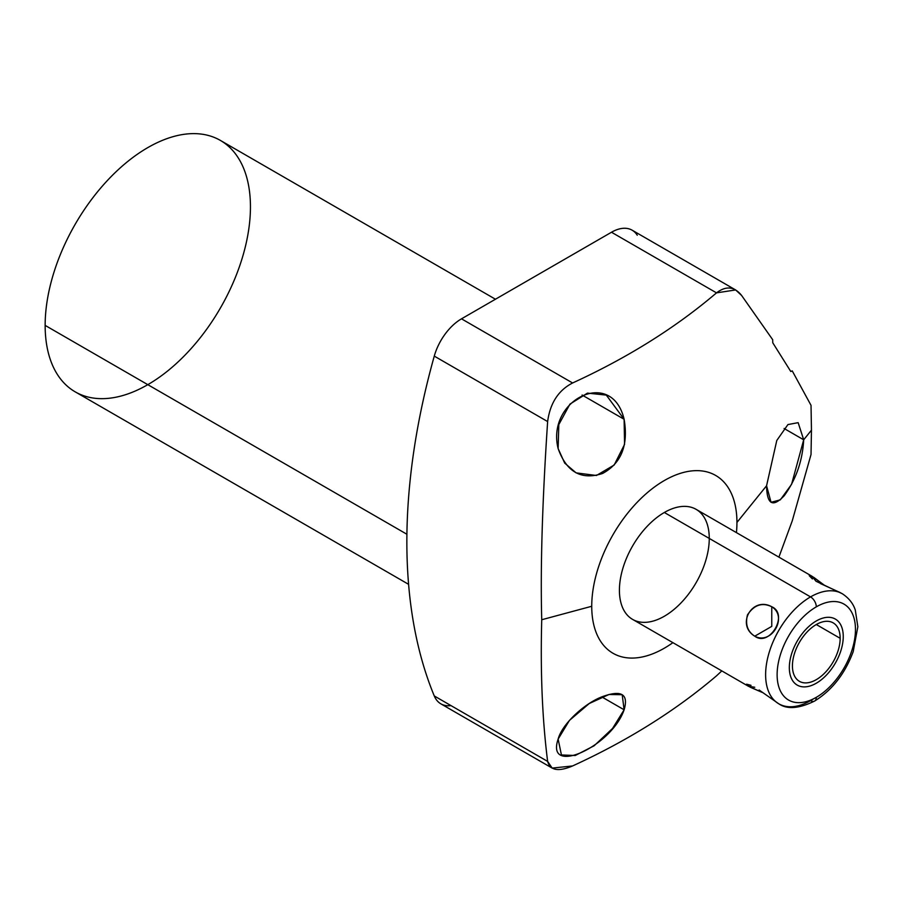 <?xml version="1.0" encoding="UTF-8"?>
<svg xmlns="http://www.w3.org/2000/svg" width="903" height="903" viewBox="0 0 903 903"><rect width="100%" height="100%" fill="white"/><g stroke="black" fill="none" stroke-linecap="round" stroke-linejoin="round"><path stroke-width="1.35" d="M672.893 642.665A102.671 59.282 -60 0 1 591.736 606.274A102.671 59.282 120 0 0 672.893 642.665A102.671 59.282 -60 0 1 591.962 612.742A102.671 59.282 -60 0 1 661.481 482.247A102.671 59.282 -60 0 1 736.938 522.442A102.671 59.282 -60 0 1 736.43 532.623A102.671 59.282 120 0 0 736.938 522.442L766.568 485.769C766.918 504.461 772.81 507.779 784.233 495.713C796.074 479.391 802.553 460.756 803.693 439.795L811.458 430.178L811.029 454.502L792.236 520.907L778.894 557.128L792.236 520.907L811.029 454.502L811.458 430.178L803.693 439.795L798.15 422.66L787.935 424.568L776.783 440.483L766.568 485.769L736.938 522.442A102.671 59.282 120 0 0 664.337 480.531A102.671 59.282 120 0 0 591.736 606.274A102.671 59.282 -60 0 1 664.337 480.531A102.671 59.282 -60 0 1 736.938 522.442A102.671 59.282 -60 0 1 736.43 532.623M709.261 538.425A63.537 36.684 120 0 0 664.337 512.486A63.537 36.684 120 0 0 619.413 590.302A63.537 36.684 120 0 0 664.337 616.241M552.049 768.035L440.867 703.843A41.267 23.828 -60 0 1 434.275 695.953A41.267 23.828 -60 0 0 450.992 705.604A41.267 23.828 -60 0 1 434.275 695.953L547.636 761.41L552.162 768.103L572.604 765.947C627.562 740.765 675.534 710.729 716.508 675.839L721.802 670.906L716.508 675.839C675.534 710.729 627.562 740.765 572.604 765.947C558.426 771.952 550.108 770.44 547.636 761.41C542.285 719.285 540.321 672.058 541.732 619.74L591.736 606.274L541.732 619.74C540.321 567.874 542.285 501.82 547.636 421.554C550.108 403.156 558.426 390.299 572.604 382.974C627.698 357.701 675.67 327.665 716.508 292.865C726.057 285.608 734.432 286.488 741.634 295.495L772.686 339.709L772.765 342.779L790.791 371.505L792.236 370.885L811.029 405.345L811.458 430.178L811.029 405.345L792.236 370.885L790.791 371.505L772.765 342.779L772.686 339.709L772.765 342.779L790.791 371.505L792.236 370.885L811.029 405.345L811.458 430.178L803.693 439.795L784.086 428.485L803.693 439.795C802.553 460.756 796.074 479.391 784.233 495.713C772.81 507.779 766.918 504.461 766.568 485.769L771.038 502.282L780.316 499.856L791.57 484.335L803.693 439.795L784.086 428.485M601.804 696.913L624.12 709.792C628.646 694.26 621.636 689.802 603.069 696.416C585.663 702.455 562.23 723.563 558.133 739.094C545.378 776.512 611.433 746.849 624.12 709.792L622.201 694.734L609.028 694.475L589.253 703.516L569.466 720.38L558.133 739.094L561.429 754.953L575.222 755.506L594.151 745.754L612.561 728.45L624.12 709.792L601.804 696.913L624.12 709.792C611.433 746.849 545.378 776.512 558.133 739.094M721.802 670.906L716.508 675.839C675.534 710.729 627.562 740.765 572.604 765.947C558.426 771.952 550.108 770.44 547.636 761.41L434.275 695.953A577.807 333.602 -60 0 1 434.275 356.109A41.267 23.828 -60 0 1 461.501 318.827L611.489 232.24A41.267 23.828 -60 0 1 637.258 235.231A41.267 23.828 -60 0 0 611.489 232.24L716.508 292.865C675.67 327.665 627.698 357.701 572.604 382.974C558.426 390.299 550.108 403.156 547.636 421.554C542.285 501.82 540.321 567.874 541.732 619.74C540.321 672.058 542.285 719.285 547.636 761.41L434.275 695.953A577.807 333.602 -60 0 1 434.275 356.109L547.636 421.554L434.275 356.109A41.267 23.828 -60 0 1 461.501 318.827L572.604 382.974L461.501 318.827L611.489 232.24A41.267 23.828 -60 0 1 632.134 230.186L735.64 289.953L716.508 292.865L611.489 232.24L461.501 318.827L572.604 382.974C558.426 390.299 550.108 403.156 547.636 421.554C542.285 501.82 540.321 567.874 541.732 619.74L591.736 606.274M408.596 584.331L75.22 391.857A145.169 83.81 -60 0 1 45.15 325.396L406.914 534.26L45.15 325.396A145.169 83.81 -60 0 1 108.518 179.313A145.169 83.81 -60 0 1 220.377 140.416L495.454 299.232M147.799 384.667A145.169 83.81 -60 0 1 45.15 325.396A145.169 83.81 -60 0 1 147.799 147.607A145.169 83.81 -60 0 1 250.447 206.877M624.12 419.285L606.319 395.108L587.481 393.11L569.94 404.115L558.799 424.624L558.133 448.588C566.61 472.122 581.442 480.419 602.594 473.465C621.343 463.273 628.511 445.213 624.12 419.285C611.794 367.036 545.931 400.063 558.133 448.588L564.702 463.115L576.114 472.879L596.443 475.486L614.187 465.011L624.56 444.4L624.12 419.285L582.096 395.029L624.12 419.285C628.511 445.213 621.343 463.273 602.594 473.465C581.442 480.419 566.61 472.122 558.133 448.588C545.931 400.063 611.794 367.036 624.12 419.285L582.096 395.029M572.604 382.974C627.698 357.701 675.67 327.665 716.508 292.865C726.057 285.608 734.432 286.488 741.634 295.495L772.686 339.709L741.634 295.495L735.652 289.953M811.458 430.178L811.029 454.502L792.236 520.907L778.894 557.128M754.761 687.251L748.44 686.28L632.574 619.379A63.537 36.684 -60 0 1 622.833 568.472A63.537 36.684 -60 0 1 664.337 512.486L810.544 596.894A63.537 36.684 120 0 0 769.04 652.88A63.537 36.684 120 0 0 778.781 703.798A63.537 36.684 120 0 0 810.544 700.649A8.127 4.696 -120 0 0 814.608 701.055A8.127 4.696 -120 0 0 816.301 697.33A55.399 31.989 120 0 0 855.468 629.47A55.399 31.989 120 0 0 816.301 606.85A8.127 4.696 -120 0 0 810.544 596.894L664.337 512.486A63.537 36.684 -60 0 1 696.1 509.337L811.978 576.238L815.973 581.216L842.307 593.745A63.537 36.684 120 0 0 810.544 596.894A63.537 36.684 -60 0 1 842.307 593.745C852.353 600.326 854.622 608.216 855.276 609.999L857.85 626.727L853.2 651.627C845.016 673.683 832.148 690.152 814.608 701.055C799.065 708.663 787.123 709.577 778.781 703.798A63.537 36.684 -60 0 1 769.04 652.88A63.537 36.684 -60 0 1 810.544 596.894A8.127 4.696 60 0 1 816.301 606.85A55.399 31.989 120 0 0 777.122 674.71A55.399 31.989 120 0 0 816.301 697.33A8.127 4.696 60 0 1 814.608 701.055M771.76 606.748C752.301 596.014 735.731 624.718 754.761 636.186C771.602 645.419 788.172 616.726 771.76 606.748C762.177 602.154 754.084 604.875 747.47 614.909C745.122 624.515 747.549 631.603 754.761 636.186L771.76 626.377L771.76 606.748L771.76 626.377L754.761 636.186C769.74 647.383 788.94 614.13 771.76 606.748C788.172 616.726 771.602 645.419 754.761 636.186C735.731 624.718 752.301 596.014 771.76 606.748L771.76 626.377L754.761 636.186M748.44 686.28L762.516 692.556M778.781 703.798L759.096 689.994M812.418 578.925L809.235 575.685L813.716 577.322L824.811 585.55L811.978 576.238M816.301 697.33A55.399 31.989 120 0 0 855.468 629.47A55.399 31.989 120 0 0 816.301 606.85A55.399 31.989 120 0 0 777.122 674.71A55.399 31.989 120 0 0 816.301 697.33A8.127 4.696 60 0 1 810.544 700.649M840.162 638.308A33.75 19.482 -60 0 1 816.301 679.643A33.75 19.482 -60 0 1 792.428 665.872A33.75 19.482 -60 0 1 816.301 624.537A33.75 19.482 -60 0 1 840.162 638.308L816.301 624.537L840.162 638.308A33.75 19.482 120 0 0 833.176 622.867A33.75 19.482 120 0 0 807.158 631.908A33.75 19.482 120 0 0 792.428 665.872A33.75 19.482 120 0 0 799.426 681.325A33.75 19.482 120 0 0 825.432 672.272A33.75 19.482 120 0 0 840.162 638.308L816.301 624.537M820.522 583.598L840.264 592.605M750.991 685.321L746.6 684.181L750.1 687.16L762.493 692.545M789.335 667.656A38.118 22.011 120 0 0 797.236 685.106A38.118 22.011 120 0 0 826.606 674.891A38.118 22.011 120 0 0 843.255 636.525A38.118 22.011 120 0 0 835.354 619.074A38.118 22.011 120 0 0 805.984 629.289A38.118 22.011 120 0 0 789.335 667.656A38.118 22.011 120 0 0 829.778 671.268A38.118 22.011 120 0 0 829.778 617.359A38.118 22.011 120 0 0 789.335 667.656M664.337 512.486A63.537 36.684 120 0 0 625.429 612.765A63.537 36.684 120 0 0 703.245 567.84A63.537 36.684 120 0 0 664.337 512.486L810.544 596.894A63.537 36.684 120 0 0 765.642 676.415A63.537 36.684 120 0 0 813.524 698.82M547.636 761.41C542.285 719.285 540.321 672.058 541.732 619.74M45.15 325.396A145.169 83.81 -60 0 1 199.123 133.858A145.169 83.81 -60 0 1 199.123 339.156A145.169 83.81 -60 0 1 45.15 325.396L406.914 534.26M766.568 485.769L736.938 522.442M434.275 695.953A577.807 333.602 -60 0 1 434.275 356.109L547.636 421.554M716.508 292.865L611.489 232.24M816.301 606.85A55.399 31.989 -60 0 1 850.22 655.126A55.399 31.989 -60 0 1 782.37 694.294A55.399 31.989 -60 0 1 816.301 606.85A8.127 4.696 -120 0 0 810.544 596.894M792.428 665.872A33.75 19.482 120 0 0 828.232 669.067A33.75 19.482 120 0 0 828.232 621.343A33.75 19.482 120 0 0 792.428 665.872M434.275 356.109A41.267 23.828 -60 0 1 461.501 318.827"/></g></svg>
